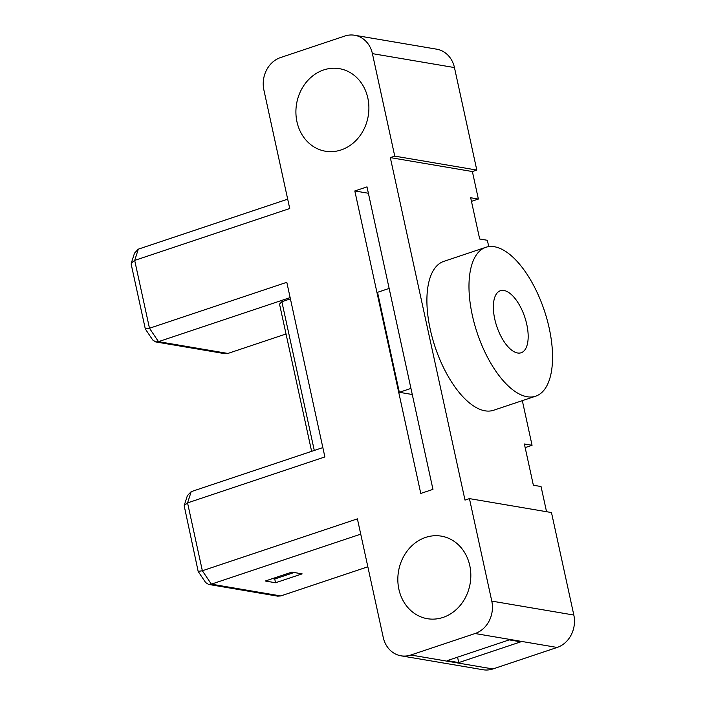 <?xml version="1.0" encoding="UTF-8"?>
<svg xmlns="http://www.w3.org/2000/svg" width="705" height="705" viewBox="0 0 705 705"><rect width="100%" height="100%" fill="white"/><g stroke="black" fill="none" stroke-linecap="round" stroke-linejoin="round"><path stroke-width="1.06" d="M354.641 35.25L436.686 49.183A26.164 22.71 99.6 0 1 454.452 67.565L476.8 170.064L472.376 171.544L390.323 157.612L465 500.101L469.433 498.611L491.782 601.109A26.164 22.71 -80.4 0 1 475.082 633.522L410.848 655.015A26.164 22.71 -80.4 0 1 401.013 655.817A26.164 22.71 -80.4 0 1 383.247 637.435L357.4 518.862L202.353 570.75L198.167 571.402L184.164 505.644L187.556 502.894L324.882 456.937L286.803 282.3L149.486 328.257L145.318 328.971L131.227 264.41L131.289 263.15L134.69 260.409L289.729 208.521L263.882 89.958A26.164 22.71 -80.4 0 1 280.581 57.546L344.807 36.043A26.164 22.71 -80.4 0 1 354.641 35.25A26.164 22.71 -80.4 0 1 372.407 53.633L394.756 156.131L390.323 157.612M471.469 201.357L478.369 199.048L472.376 171.544M525.154 447.596L532.055 445.287L522.326 400.643M488.741 246.627L487.366 240.29L479.673 238.986L470.676 197.744L478.369 199.048M546.542 511.715L541.052 486.538L533.359 485.225L524.37 443.983L532.055 445.287M469.433 498.611L551.477 512.553L573.826 615.042A26.164 22.71 99.6 0 1 557.126 647.454L492.892 668.957A26.164 22.71 99.6 0 1 483.066 669.75L401.013 655.817M443.048 617.421A41.868 36.325 -80.4 0 0 470.817 574.46A41.868 36.325 -80.4 0 0 441.339 536.144A41.868 36.325 -80.4 0 0 425.608 537.422A41.868 36.325 -80.4 0 0 397.84 580.374A41.868 36.325 -80.4 0 0 427.318 618.69A41.868 36.325 -80.4 0 0 443.048 617.421M323.683 69.945A41.868 36.325 -80.4 0 0 295.915 112.897A41.868 36.325 -80.4 0 0 325.393 151.214A41.868 36.325 -80.4 0 0 341.123 149.936A41.868 36.325 -80.4 0 0 368.891 106.984A41.868 36.325 -80.4 0 0 339.413 68.667A41.868 36.325 -80.4 0 0 323.683 69.945M354.818 190.949L420.77 493.438L432.958 489.367L366.997 186.878L354.818 190.949L368.389 193.258M290.143 297.598L158.493 341.652L149.486 328.257L134.69 260.409L138.321 249.156L134.532 253.121L131.289 263.15M509.23 639.876L520.766 641.841L458.752 662.594L447.208 660.638L509.23 639.876M394.756 156.131L476.8 170.064M485.86 247.296L443.771 261.388A78.493 35.382 71.5 0 0 432.429 338.188A78.493 35.382 71.5 0 0 485.04 410.821A78.493 35.382 71.5 0 0 493.597 410.257L535.685 396.175A78.493 35.382 71.5 0 0 547.027 319.374A78.493 35.382 71.5 0 0 494.416 246.741A78.493 35.382 71.5 0 0 485.86 247.296A78.493 35.382 71.5 0 0 474.509 324.106A78.493 35.382 71.5 0 0 527.12 396.739A78.493 35.382 71.5 0 0 535.685 396.175M503.96 290.486A32.703 14.743 71.5 0 0 500.391 290.724A32.703 14.743 71.5 0 0 495.659 322.723A32.703 14.743 71.5 0 0 517.585 352.985A32.703 14.743 71.5 0 0 521.154 352.756A32.703 14.743 71.5 0 0 525.877 320.757A32.703 14.743 71.5 0 0 503.96 290.486M458.752 662.594L457.563 657.166M367.851 566.794L280.766 595.937L211.359 584.145L202.353 570.75L187.556 502.894L191.196 491.649L322.846 447.587M198.193 571.464L205.622 582.515L208.557 584.41L277.673 596.148L280.766 595.937M184.164 505.644L187.398 495.615L191.196 491.649M286.036 333.985L227.9 353.443L158.493 341.652L155.69 341.916L152.747 340.021L145.318 328.971M311.628 451.341L279.524 304.111L281.859 301.705L290.416 298.849M155.69 341.916L224.798 353.654L227.9 353.443M314.289 450.451L281.859 301.705M208.557 584.41L211.359 584.145L360.731 534.152M291.879 572.116L265.3 581.017L275.558 582.753L302.137 573.861L291.879 572.116M275.558 582.753L274.738 579.008L294.161 572.504M272.456 578.62L274.738 579.008M138.321 249.156L287.693 199.171M410.945 388.42L399.338 392.306L377.536 292.311L389.142 288.424M399.338 392.306L412.266 394.5M492.892 668.957L410.848 655.015M557.126 647.454L475.082 633.522M573.826 615.042L491.782 601.109M454.452 67.565L372.407 53.633"/></g></svg>
